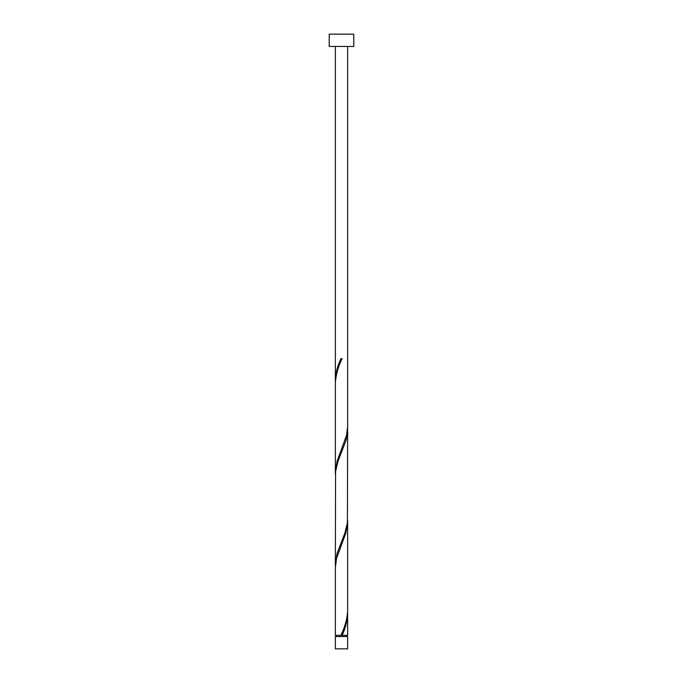<?xml version="1.0" encoding="UTF-8"?>
<svg xmlns="http://www.w3.org/2000/svg" width="683" height="683" viewBox="0 0 683 683"><rect width="100%" height="100%" fill="white"/><g stroke="black" fill="none" stroke-linecap="round" stroke-linejoin="round"><path stroke-width="1.02" d="M347.647 648.85L335.353 648.85L335.353 636.556L347.647 636.556L347.647 648.85M347.032 636.556L347.032 635.327M335.968 636.556L335.968 635.327M353.794 46.444L329.206 46.444L329.206 34.15L353.794 34.15L353.794 46.444M347.647 46.444L347.647 426.388L346.486 435.549L337.095 461.162L335.353 472.491L335.353 383.24C335.814 375.052 338.068 366.882 342.115 358.712L340.885 358.712C337.479 365.909 335.635 373.106 335.353 380.286L335.353 46.444M341.807 359.437L342.115 358.712M341.193 634.601L340.885 635.327L335.353 635.327L335.353 567.65L336.514 558.489L345.905 532.877L347.647 521.547L347.647 610.798C347.186 618.986 344.932 627.156 340.885 635.327L347.647 635.327L347.613 612.275M342.115 635.327C345.521 628.129 347.365 620.932 347.647 613.752M347.647 429.342L347.416 522.632L344.958 532.877L337.095 553.367L335.353 564.696L335.584 471.407L338.042 461.162L345.905 440.672L347.101 435.549L347.613 427.865M335.353 564.696L335.387 566.173M347.647 521.547L347.613 520.07M335.353 472.491L335.387 473.968M335.353 380.286L335.387 381.763"/></g></svg>
